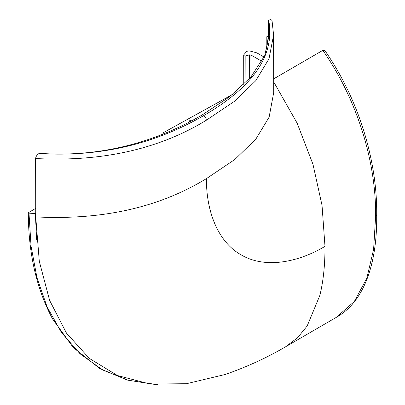 <?xml version="1.0" encoding="UTF-8"?>
<svg xmlns="http://www.w3.org/2000/svg" width="405" height="405" viewBox="0 0 405 405"><rect width="100%" height="100%" fill="white"/><g stroke="black" fill="none" stroke-linecap="round" stroke-linejoin="round"><path stroke-width="0.61" d="M35.741 216.903L39.29 261.321L49.638 300.439L66.476 333.118L89.323 358.4L117.506 375.551L150.204 384.072L186.462 383.707L225.22 374.468C246.761 366.97 266.895 357.736 285.626 346.766L297.553 337.724L307.152 326.03L319.894 295.296C323.362 281.004 325.058 264.693 324.982 246.367C297.255 262.891 264.455 268.647 241.284 254.932C217.708 241.922 206.135 210.792 206.449 178.595C159.17 207.522 102.268 220.295 35.741 216.903L35.62 158.547C35.842 156.527 36.971 154.847 39.012 153.5C98.724 157.206 153.606 144.58 203.664 115.627C205.274 116.746 206.16 118.285 206.327 120.239L234.606 101.209L255.727 80.762L268.996 58.765L273.593 35.048L273.572 33.691M203.664 115.627C253.51 86.69 275.192 54.898 268.702 20.25L268.373 20.442L269.664 32.496L264.769 55.536L250.867 77.066L229.513 96.841L202.328 114.858C158.461 140.662 102.273 157.965 39.341 153.313L39.012 153.5M269.148 40.029L268.404 35.797L268.373 20.442M266.834 50.063L266.809 36.723L268.404 35.797M266.809 36.723L267.994 46.023M261.934 61.347L250.892 54.974L249.617 54.842L245.84 55.87A1.509 0.871 179.9 0 1 243.699 55.08A1.509 0.871 179.9 0 1 243.861 54.685L246.311 51.901A3.012 1.741 179.9 0 1 250.27 51.106L256.881 52.883L264.095 57.044M268.702 20.25C270.742 19.227 271.882 19.597 272.104 21.349M273.593 35.038L272.074 20.949M273.684 78.864L322.831 50.352L325.002 50.736C360.936 102.637 377.516 165.194 376.68 215.47L375.582 217.014L373.602 249.394L366.808 278.205L354.329 301.477L336.18 317.429L285.581 346.786M232.45 94.532L163.215 132.759L163.215 134.009M35.736 213.627L28.36 213.091L28.537 212.625L35.726 208.327M163.215 132.759L164.491 133.493M273.679 76.828L273.947 76.98L273.512 77.274M273.679 77.395A5.705 3.296 120 0 0 274.003 77.557L273.947 76.98M274.003 77.557L274.028 78.666M28.36 213.091L28.537 212.625M193.372 119.865L189.849 120.427L188.806 122.269M35.62 158.547C102.141 161.929 159.043 149.161 206.327 120.234M322.831 50.352C359.503 102.87 376.483 166.546 375.582 217.014M324.982 246.367L322.036 205.391L312.984 164.324L297.138 123.16L273.689 81.881M273.714 92.573L269.117 117.151L255.833 139.138L234.723 159.575L206.449 178.595M245.84 55.87L245.896 82.448M249.667 78.428L249.617 54.842M250.892 54.974L250.938 76.985M35.336 213.632L36.632 239.395M29.003 213.374L31.053 246.24L36.982 277.754L47.086 306.874L61.489 332.551L80.079 353.813L102.485 369.876L128.107 380.219L156.178 384.639M376.68 215.47C377.252 260.304 365.69 301.067 336.175 317.434M273.719 93.449L273.714 92.669M273.714 93.403L273.593 35.048M243.699 55.08L243.759 84.579M28.32 212.939C28.441 253.429 36.521 288.76 52.554 318.943L73.264 347.536L99.757 368.535L127.286 380.082L157.823 384.75M188.765 122.295L188.765 121.94"/></g></svg>
